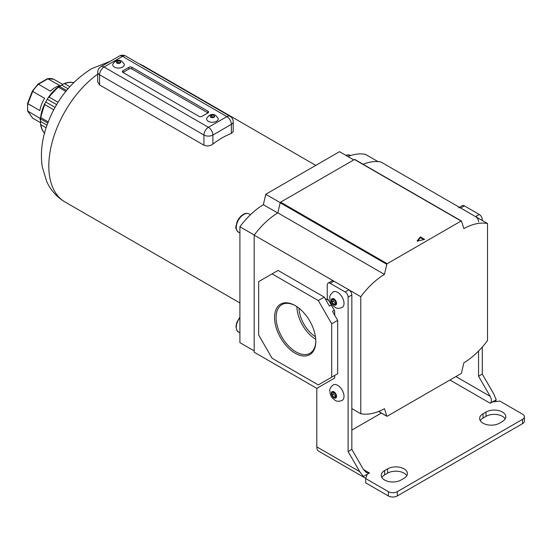 <?xml version="1.0" encoding="UTF-8"?>
<svg xmlns="http://www.w3.org/2000/svg" width="552" height="552" viewBox="0 0 552 552"><rect width="100%" height="100%" fill="white"/><g stroke="black" fill="none" stroke-linecap="round" stroke-linejoin="round"><path stroke-width="0.83" d="M333.194 291.939A8.963 5.175 60 0 1 337.672 292.381A8.963 5.175 60 0 1 343.53 300.281A8.963 5.175 60 0 1 342.157 307.457C339.1 308.658 336.734 308.596 335.036 307.278C330.296 303.648 331.069 302.731 330.013 300.191C330.2 297.411 328.192 296.438 333.194 291.939M335.809 301.682L335.809 304.166L333.946 304.331L332.083 302.013L332.083 299.529L333.946 299.363L335.809 301.682M335.809 303.441L333.574 301.157L332.083 302.013M333.574 301.157L333.574 299.398M335.437 303.476L333.946 304.331M333.194 384.903A8.963 5.175 60 0 1 337.672 385.344A8.963 5.175 60 0 1 343.53 393.245A8.963 5.175 60 0 1 342.157 400.421C339.1 401.621 336.734 401.559 335.036 400.241C330.296 396.612 331.069 395.694 330.013 393.162C330.2 390.374 328.192 389.401 333.194 384.903M335.809 394.646L335.809 397.129L333.946 397.302L332.083 394.984L332.083 392.493L333.946 392.327L335.809 394.646M335.809 396.405L333.574 394.121L332.083 394.984M333.574 394.121L333.574 392.362M335.437 396.439L333.946 397.302M499.436 423.218A11.599 6.693 180 0 1 483.041 423.218A11.599 6.693 180 0 1 479.64 418.485A11.599 6.693 180 0 1 483.041 413.752L486.022 412.033A11.599 6.693 180 0 1 498.656 410.578A11.599 6.693 180 0 1 505.818 416.767A11.599 6.693 180 0 1 502.417 421.5L499.436 423.218M384.64 480.033A11.599 6.693 0 0 0 401.035 480.033L404.023 478.308A11.599 6.693 0 0 0 407.417 473.575A11.599 6.693 0 0 0 400.255 467.392A11.599 6.693 0 0 0 387.621 468.841L384.64 470.566A11.599 6.693 0 0 0 381.239 475.3A11.599 6.693 0 0 0 384.64 480.033M522.544 423.653L522.544 419.347A6.327 3.65 0 0 0 524.4 416.767L524.4 421.072A6.327 3.65 180 0 1 522.544 423.653L397.309 495.958A6.327 3.65 180 0 1 388.366 495.958L388.366 491.653L365.7 478.57L367.197 474.265L369.433 472.974L366.445 472.678L363.464 469.531L351.838 449.39L351.838 294.961L348.112 297.114A4.216 2.436 -120 0 0 345.131 291.953L348.857 289.8A4.216 2.436 60 0 1 351.838 294.961M388.366 491.653A6.327 3.65 0 0 0 397.309 491.653L397.309 495.958M522.544 419.347L397.309 491.653M524.4 416.767A6.327 3.65 0 0 0 522.544 414.179L499.884 401.097L492.432 401.959L490.197 403.25C491.804 401.884 491.804 399.586 490.197 396.364L478.563 376.222L482.289 374.07L482.289 347.042M381.356 413.068L351.838 430.105M388.366 495.958L365.7 482.876L365.7 478.57M406.803 475.727A11.599 6.693 0 0 0 387.621 473.147L384.64 474.865A11.599 6.693 0 0 0 381.86 477.452M480.254 420.638A11.599 6.693 180 0 1 483.041 418.057L486.022 416.332A11.599 6.693 180 0 1 505.204 418.92M365.852 478.149A9.487 5.479 -60 0 1 364.686 477.749L318.766 451.232A9.487 5.479 -60 0 1 316.8 446.892L316.8 389.788A4.216 2.436 -120 0 1 317.676 387.856L334.691 378.03L334.691 375.45L332.456 376.74M333.946 281.189L330.22 283.342A4.216 2.436 -120 0 0 328.109 283.135L331.835 280.982A4.216 2.436 60 0 1 333.946 281.189L348.857 289.8M478.563 351.044L478.563 376.222M478.563 221.8A4.216 2.436 -120 0 0 475.582 216.632L479.308 214.48A4.216 2.436 60 0 1 482.289 219.648L481.544 220.075M459.436 207.31L462.293 205.661A4.216 2.436 60 0 1 464.404 205.875L460.672 208.028L475.582 216.632M460.672 208.028A4.216 2.436 -120 0 0 458.567 207.814M464.404 205.875L479.308 214.48M482.289 220.503L482.289 219.648M495.441 401.614A9.487 5.479 -60 0 0 496.207 399.779L493.923 394.211L482.289 374.07M364.686 477.749A9.487 5.479 -60 0 1 363.423 476.445L359.738 471.684L348.112 451.543L348.112 297.114M330.22 283.342L345.131 291.953M328.109 283.135A4.216 2.436 -120 0 0 327.239 285.067L327.239 297.976L334.691 310.886L334.691 315.192M348.112 451.543L351.838 449.39M363.423 476.445L367.197 474.265M496.207 399.779L492.432 401.959M295.182 353.211A29.173 16.843 60 0 1 274.558 317.49A29.173 16.843 60 0 1 295.182 305.58L295.182 305.58A29.173 16.843 60 0 1 315.806 341.302A29.173 16.843 60 0 1 295.182 353.211M295.568 305.808A28.083 16.215 -120 0 0 282.21 304.462A28.083 16.215 -120 0 0 277.525 326.867A28.083 16.215 -120 0 0 295.948 351.879A28.083 16.215 -120 0 0 310.286 353.094A28.083 16.215 -120 0 0 315.806 340.853M296.879 306.636A27.227 15.718 -120 0 0 315.737 339.301M298.991 308.182A24.26 14.007 -120 0 0 315.454 336.706M378.679 411.433L386.779 416.111L384.461 408.694A63.252 36.522 -60 0 1 360.78 413.752L360.78 296.686A63.252 36.522 120 0 1 384.461 274.406L386.779 264.311L280.174 202.763L277.856 212.865A63.252 36.522 120 0 0 254.182 235.138L254.182 352.204L317.069 388.511M386.779 416.111A0.635 0.366 120 0 0 387.207 416.229L461.086 373.573A0.635 0.366 120 0 0 461.513 372.959L463.839 362.864A63.252 36.522 120 0 0 487.513 340.584L487.513 223.519L380.908 161.977A63.252 36.522 -60 0 0 363.106 164.255M354.487 159.493L280.602 202.156L387.207 263.697L461.086 221.041L354.487 159.493A0.635 0.366 -60 0 1 354.915 159.618M280.174 202.763A0.635 0.366 -60 0 1 280.602 202.156M461.086 221.041A0.635 0.366 120 0 1 461.513 221.159L463.839 228.583A63.252 36.522 -60 0 1 487.513 223.519M387.207 263.697A0.635 0.366 120 0 0 386.779 264.311M333.946 375.877L334.691 375.45M328.73 300.557L325.004 298.404M254.182 235.138L360.78 296.686M351.838 408.59L360.78 413.752M424.46 239.451L420.852 237.022L420.852 237.884L420.169 237.953L417.567 241.265M424.46 239.106L424.336 239.506L417.16 241.12M420.169 237.953L420.169 237.098L417.16 240.92M420.169 237.098L420.852 237.022M277.856 212.865L384.461 274.406M337.672 320.353L331.711 323.796L331.711 377.168L337.672 373.725L337.672 320.353L332.456 311.321L334.319 310.245M318.29 300.557L324.259 297.114L278.035 270.432L272.074 273.875L318.29 300.557L331.711 323.796M331.711 377.168L318.29 384.916L272.074 358.234L258.653 334.988L258.653 281.623L272.074 273.875M324.259 297.114L329.475 306.153L331.338 305.077M423.867 239.623L420.852 237.884M48.176 121.882L40.924 117.693L40.558 117.997L40.572 124C41.055 127.919 42.428 131.003 44.684 133.253M58.05 102.272L49.135 97.124L48.169 97.759L44.795 103.624L40.551 117.817M69.793 86.678L64.632 83.697L63.252 84.07L58.512 87.23A29.518 17.043 120 0 0 49.135 97.124M65.764 91.418L58.512 87.23L58.595 86.761M53.716 109.765L44.809 104.625A29.518 17.043 120 0 0 40.924 117.693L40.558 117.997M46.085 127.74L40.924 124.759A29.518 17.043 120 0 0 44.519 133.053M37.819 84.608L38.447 84.249L37.819 84.608L38.447 84.249L50.37 91.135A22.142 12.779 -60 0 1 55.145 87.52A22.142 12.779 -60 0 1 59.92 85.622L47.569 78.653L53.744 79.253A22.142 12.779 120 0 0 47.989 78.736L47.127 79.233M27.876 103.183L27.917 103.707L27.876 103.183L27.917 103.707L39.847 110.593A22.142 12.779 -60 0 1 44.622 98.29L32.692 91.404L27.917 103.707A22.142 12.779 120 0 0 27.917 111.373L32.692 118.162L40.6 122.73M40.669 120.826A22.142 12.779 -60 0 1 39.847 118.259L27.614 110.966L27.6 103.341L32.333 91.142L37.909 84.214M44.878 103.472L44.809 104.625M40.558 123.379L40.924 124.759M73.871 82.703C70.787 81.875 67.434 82.227 63.797 83.766L63.252 84.07M62.714 84.428L53.744 79.253M58.436 86.843L48.169 97.759M66.53 90.48L59.478 86.409M67.986 88.734L61.714 85.118M46.968 125.145L40.696 121.523M47.741 123.013L40.696 118.942M55.034 107.357L45.733 101.989M56.614 104.618L47.313 99.25M27.703 111.187L32.692 118.162M32.533 91.183L32.692 91.404A22.142 12.779 120 0 1 38.447 84.249L47.989 78.736M116.789 63.169L119.142 63.535L120.86 62.542L120.232 61.182L117.88 60.817L116.155 61.81L116.789 63.169M114.409 67.075A5.796 3.346 0 0 0 121.212 67.668A5.796 3.346 0 0 0 124.207 64.094L121.833 61.217C118.466 59.202 115.458 60.161 112.808 64.094A5.796 3.346 0 0 0 114.409 67.075M210.712 117.397L213.065 117.762L214.79 116.769L214.155 115.409L211.809 115.044L210.084 116.037L210.712 117.397M208.339 121.302A5.796 3.346 0 0 0 215.135 121.895A5.796 3.346 0 0 0 218.137 118.321L215.756 115.444C212.396 113.429 209.387 114.388 206.738 118.321A5.796 3.346 0 0 0 208.339 121.302M212.886 144.106A78.543 45.347 -60 0 1 222.125 137.876A78.543 45.347 -60 0 1 231.371 133.432L231.371 124.359L212.886 135.033L212.886 144.106C209.939 146.121 206.959 146.48 203.936 145.197L203.936 135.033L99.574 74.775L99.574 84.939L203.936 145.197M99.574 84.939L97.725 81.993L97.725 72.195A6.327 3.65 0 0 0 99.574 74.775A6.327 3.65 -60 0 1 104.045 67.034L208.415 127.284L226.9 116.61L122.537 56.359L104.045 67.034A6.327 3.65 60 0 0 100.885 66.716A6.327 6.327 0 0 0 97.725 72.195M280.216 202.639L265.747 194.283L339.528 151.683L353.777 159.907M347.905 156.52A62.624 36.156 -60 0 1 365.369 154.325L377.968 161.598M254.182 350.879L239.906 342.64L239.906 226.762A62.624 36.156 120 0 1 263.366 204.695L265.747 194.283M254.251 235.042L239.906 226.762M233.227 121.778A6.327 6.327 0 0 0 230.06 116.299A6.327 3.65 -60 0 0 226.9 116.61A6.327 3.65 60 0 1 231.371 124.359A6.327 3.65 0 0 0 233.227 121.778L233.227 131.576L231.371 133.432M277.69 212.962L263.366 204.695M207.966 111.187A2.111 1.214 180 0 1 208.58 112.049A2.111 1.214 180 0 1 207.966 112.912L207.966 111.187L131.928 67.289L131.928 69.014A2.111 1.214 0 0 0 128.947 69.014L122.979 72.457L199.017 116.355A2.111 1.214 180 0 0 201.997 116.355L207.966 112.912L131.928 69.014M122.979 72.457A2.111 1.214 180 0 1 122.365 71.594A2.111 1.214 180 0 1 122.979 70.732L122.979 72.457M128.947 69.014L128.947 67.289L122.979 70.732M128.947 67.289A2.111 1.214 180 0 1 131.928 67.289M214.162 117.093L211.809 116.713L211.809 115.044M211.809 116.713L210.698 117.355M214.155 117.079L214.155 115.409M120.232 61.182L120.232 62.852L117.88 62.486L117.88 60.817M117.88 62.486L116.769 63.128M333.946 304.863A3.691 2.132 60 0 1 331.338 300.343A3.691 2.132 60 0 1 333.946 298.839A3.691 2.132 60 0 1 336.554 303.358A3.691 2.132 60 0 1 333.946 304.863M333.946 397.826A3.691 2.132 60 0 1 331.338 393.307A3.691 2.132 60 0 1 333.946 391.803A3.691 2.132 60 0 1 336.554 396.322A3.691 2.132 60 0 1 333.946 397.826M449.942 380.011L490.197 403.25M363.464 469.531L369.433 472.974M455.904 376.567L490.197 396.364M316.8 446.892L359.738 471.684M387.621 473.147L387.621 468.841M384.64 474.865L384.64 470.566M483.041 418.057L483.041 413.752M486.022 416.332L486.022 412.033M40.586 117.7A28.994 16.739 -60 0 1 44.726 103.776M48.362 97.476A28.994 16.739 -60 0 1 58.346 86.933M73.609 82.662A29.518 17.043 120 0 0 64.632 83.697M97.725 74.154A78.543 45.347 120 0 0 51.86 143.347A78.543 45.347 120 0 0 65.074 202.018C56.89 197.14 50.798 190.378 46.789 181.739L42.311 167.097C40.496 155.319 41.469 143.113 45.236 130.5C53.827 103.293 69.31 82.662 91.694 68.62L110.303 61.279M239.906 317.779A10.543 6.086 120 0 0 238.478 332.069L236.642 330.034L235.987 326.446L236.815 322.416L239.906 317.103M243.749 214.48A10.543 6.086 120 0 0 236.856 223.774A10.543 6.086 120 0 0 238.478 232.219C234.069 227.645 236.408 226.423 236.815 222.566C238.202 218.923 240.341 216.212 243.218 214.431C245.44 213.203 247.372 213.044 249.014 213.962A10.543 6.086 120 0 0 243.749 214.48M138.676 63.535L143.617 65.985A78.543 45.347 120 0 0 139.725 64.142M345.814 155.312L347.732 154.857L350.403 155.429A10.543 6.086 120 0 0 346.083 155.471M212.886 135.033A6.327 3.65 -120 0 0 208.415 127.284A6.327 3.65 -60 0 0 203.936 135.033A6.327 3.65 0 0 0 212.886 135.033M119.37 56.042A6.327 3.65 -120 0 1 122.537 56.359A6.327 3.65 -60 0 1 125.697 56.042A6.327 6.327 0 0 0 119.37 56.042L100.885 66.716M378.589 411.468L386.89 416.263M461.403 221.007L354.805 159.466M37.95 84.173L47.431 78.701M238.478 332.069L239.906 332.897M238.478 232.219L239.906 233.047M65.074 202.018L239.906 302.958M143.617 65.985L315.792 165.386M249.014 213.962L250.422 214.769M230.06 116.299L125.697 56.042"/></g></svg>

